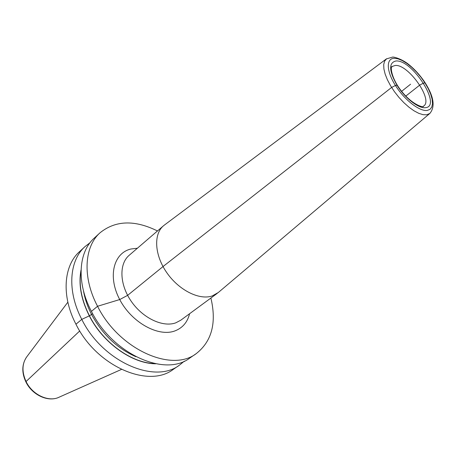 <?xml version="1.0" encoding="UTF-8"?>
<svg xmlns="http://www.w3.org/2000/svg" width="456" height="456" viewBox="0 0 456 456"><rect width="100%" height="100%" fill="white"/><g stroke="black" fill="none" stroke-linecap="round" stroke-linejoin="round"><path stroke-width="0.68" d="M90.043 242.706L85.095 246.525L79.555 251.621C63.589 265.654 61.195 296.058 75.953 324.216C96.535 366.379 148.633 388.666 173.314 369.354L179.521 365.091L184.349 361.129M85.095 246.525C69.158 260.53 66.878 291.036 81.784 319.377C102.589 361.802 154.897 384.385 179.521 365.091M157.474 230.958C134.685 219.729 115.55 220.328 100.069 232.76L94.249 238.112C78.358 252.06 76.266 282.737 91.422 311.374C112.598 354.238 165.254 377.317 189.77 358.057L196.285 353.582C211.869 341.276 216.737 322.762 210.889 298.042M100.069 232.76C84.206 246.673 82.24 277.453 97.555 306.278C118.97 349.421 171.844 372.82 196.285 353.582M81.043 270.02C78.324 284.151 81.077 299.432 89.308 315.865L81.784 319.377L75.953 324.216M155.713 363.785C132.286 363.734 103.062 343.094 89.308 315.865L92.71 313.779M218.35 292.478L212.257 295.933C199.38 300.441 178.866 290.227 166.748 272.614C154.516 255.058 153.415 234.202 163.459 225.811L164.565 224.939M410.599 84.195L401.616 91.342M425.009 82.963L423.538 83.089L419.776 85.067L405.789 96.102L419.776 85.067L423.538 83.089L425.009 82.963L425.305 83.431L425.009 82.963M397.404 85.888L397.056 85.346L395.437 85.483L391.601 87.455L163.014 266.566L127.623 295.357L119.717 299.552L97.555 306.278L91.422 311.374M79.743 330.948L26.055 381.518C21.671 371.765 21.996 363.415 27.029 356.467L67.853 302.185M25.867 381.877C32.131 395.056 48.399 402.654 59.371 397.073C48.991 402.528 32.382 394.959 26.055 381.518M137.41 248.218L130.952 249.004C113.561 252.972 107.479 276.598 119.717 299.552C131.704 322.591 158.431 337.275 175.001 330.879C182.622 327.91 187.484 322.198 189.582 313.728M163.459 225.811L129.151 255.32C118.948 263.864 119.495 284.305 131.163 301.188C142.722 318.128 162.815 327.596 175.76 322.848L180.81 320.192L217.25 293.356M386.631 58.716L384.539 61.264L383.707 64.661L383.906 68.998L385.143 74.094L387.378 79.732L390.518 85.677L394.429 91.656L398.937 97.396L403.845 102.651L408.929 107.177L413.957 110.779L418.711 113.31L422.986 114.667L426.605 114.815L429.791 113.487L217.996 292.775M430.042 113.27L429.791 113.487C435.469 106.778 433.821 96.387 424.838 82.308C419.702 74.704 413.871 68.394 407.333 63.378C400.63 58.533 393.517 56.772 392.542 57.097L386.346 58.927L164.194 225.213M427.243 110.437L430.025 109.349L431.803 107.023L432.505 103.586L432.123 99.226L430.686 94.17L428.275 88.663L425.009 82.963L421.053 77.343L416.584 72.065L411.819 67.363L406.963 63.464L402.26 60.568L397.928 58.813L394.178 58.3C386.01 58.448 386.323 71.102 395.437 85.483C404.426 99.875 419.611 111.652 427.243 110.437M395.888 60.99C412.173 59.172 442.366 106.351 425.494 107.679C418.637 108.722 405.088 98.188 397.056 85.346C388.951 70.897 388.558 62.78 395.888 60.99M423.191 106.413L423.436 106.339C423.841 107.821 412.777 105.296 401.565 91.28C390.49 77.224 390.433 65.921 392.08 66.496L395.175 65.482C408.04 63.817 433.513 99.835 423.721 106.009L422.997 106.453M391.755 66.947L392.274 66.519L391.675 67.123M83.505 290.939C84.867 298.845 87.592 306.745 91.667 314.646C102.469 334.413 117.203 348.435 135.877 356.706M154.755 363.592C131.539 363.067 102.982 342.604 89.444 315.826C81.419 299.831 78.609 284.892 81.02 271.001M25.844 381.826C21.654 372.752 21.82 364.612 26.328 357.413M59.371 397.073L121.41 369.44"/></g></svg>
